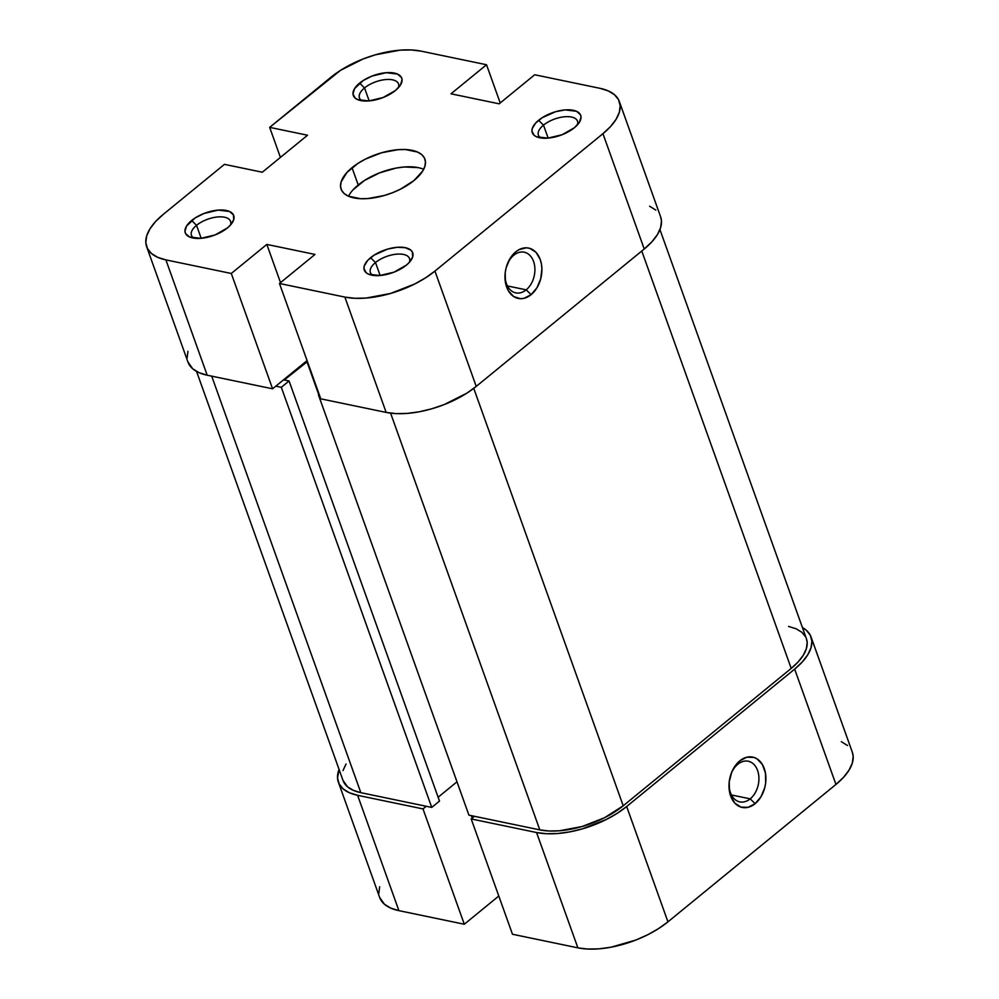 <?xml version="1.0" encoding="UTF-8"?>
<svg xmlns="http://www.w3.org/2000/svg" width="999" height="999" viewBox="0 0 999 999"><rect width="100%" height="100%" fill="white"/><g stroke="black" fill="none" stroke-linecap="round" stroke-linejoin="round"><path stroke-width="1.5" d="M526.186 289.835A20.767 14.61 101.7 0 0 533.566 261.438A20.767 14.61 101.7 0 0 513.798 255.245L515.771 251.835A25.712 18.094 -78.3 0 1 540.234 259.515A25.712 18.094 -78.3 0 1 531.106 294.668L526.186 289.835L507.417 285.939L526.186 289.835A20.767 14.61 -78.3 0 1 515.759 292.869A20.767 14.61 -78.3 0 1 505.194 272.864A20.767 14.61 101.7 0 0 511.151 290.647A20.767 14.61 101.7 0 0 526.186 289.835L531.106 294.668L536.95 287.787L540.734 278.684L541.895 268.756L541.408 263.961L540.234 259.515L536.026 252.36L529.895 248.389L526.386 247.814L519.193 249.563L515.771 251.835L509.915 258.729L506.131 267.819L505.207 272.777L505.457 282.555L506.63 286.988L508.454 290.909L513.723 296.578L520.479 298.701L524.088 298.301L531.106 294.668A25.712 18.094 -78.3 0 1 512.362 295.579A25.712 18.094 -78.3 0 1 505.157 273.239A25.712 18.094 -78.3 0 1 506.668 265.984A25.712 18.094 -78.3 0 1 515.771 251.835L513.798 255.245A20.767 14.61 -78.3 0 1 524.225 252.198A20.767 14.61 -78.3 0 1 534.877 268.207A20.767 14.61 -78.3 0 1 526.186 289.835M577.36 124.937A20.767 9.69 -19.7 0 0 567.12 116.646A20.767 9.69 -19.7 0 0 543.493 125.137L538.586 120.305A25.712 11.988 160.3 0 1 569.767 109.84A25.712 11.988 160.3 0 1 579.183 122.615A25.712 11.988 160.3 0 1 574.375 127.747L579.445 122.203L581.018 116.933L580.394 114.66L576.448 111.276L565.147 109.902L555.706 111.676L542.207 117.695L535.651 123.052L532.267 128.559L531.943 131.106L534.103 135.29L536.513 136.776L547.802 138.137L562.025 134.753L574.375 127.747A25.712 11.988 160.3 0 1 538.036 137.338A25.712 11.988 160.3 0 1 538.586 120.305L543.493 125.137A20.767 9.69 160.3 0 1 563.698 116.858A20.767 9.69 160.3 0 1 577.509 121.141A20.767 9.69 160.3 0 1 577.36 124.937M409.353 262.337A20.767 9.69 -19.7 0 0 399.113 254.046A20.767 9.69 -19.7 0 0 375.499 262.537L370.579 257.705A25.712 11.988 160.3 0 1 401.76 247.228A25.712 11.988 160.3 0 1 411.188 260.002A25.712 11.988 160.3 0 1 406.381 265.135L409.315 262.387L412.699 256.88L412.387 252.06L410.851 250.15L405.282 247.677L397.152 247.302L387.699 249.076L374.2 255.095L367.644 260.452L364.26 265.959L363.948 268.506L366.109 272.69L368.506 274.176L379.807 275.537L394.031 272.153L406.381 265.135A25.712 11.988 160.3 0 1 370.042 274.737A25.712 11.988 160.3 0 1 370.579 257.705L375.499 262.537A20.767 9.69 160.3 0 1 395.704 254.258A20.767 9.69 160.3 0 1 409.515 258.541A20.767 9.69 160.3 0 1 409.353 262.337M230.394 225.137A20.767 9.69 -19.7 0 0 220.155 216.833A20.767 9.69 -19.7 0 0 196.541 225.324L191.621 220.492A25.712 11.988 160.3 0 1 222.802 210.027A25.712 11.988 160.3 0 1 232.218 222.802A25.712 11.988 160.3 0 1 227.41 227.934L230.344 225.187L233.729 219.68L233.429 214.86L229.483 211.463L218.182 210.102L203.971 213.486L195.242 217.882L186.551 226.036L184.977 231.306L185.602 233.579L189.548 236.963L200.849 238.336L215.06 234.94L227.41 227.934A25.712 11.988 160.3 0 1 191.071 237.537A25.712 11.988 160.3 0 1 191.621 220.492L196.541 225.324A20.767 9.69 160.3 0 1 216.733 217.058A20.767 9.69 160.3 0 1 230.544 221.328A20.767 9.69 160.3 0 1 230.394 225.137M398.389 87.737A20.767 9.69 -19.7 0 0 388.149 79.445A20.767 9.69 -19.7 0 0 364.535 87.937L359.615 83.104A25.712 11.988 160.3 0 1 390.796 72.627A25.712 11.988 160.3 0 1 400.224 85.402A25.712 11.988 160.3 0 1 395.404 90.534L400.474 85.002L402.048 79.733L401.423 77.46L397.477 74.063L386.188 72.702L371.965 76.086L363.236 80.494L354.545 88.636L352.984 93.906L355.144 98.089L357.542 99.563L368.843 100.936L383.067 97.54L395.404 90.534A25.712 11.988 160.3 0 1 359.066 100.137A25.712 11.988 160.3 0 1 359.615 83.104L364.535 87.937A20.767 9.69 160.3 0 1 384.74 79.658A20.767 9.69 160.3 0 1 398.539 83.941A20.767 9.69 160.3 0 1 398.389 87.737M380.144 275.512L375.499 262.537L380.144 275.512M201.186 238.299L196.541 225.324L201.186 238.299M369.18 100.911L364.535 87.937L369.18 100.911M548.139 138.112L543.493 125.137L548.139 138.112M423.663 169.318A44.505 20.754 -19.7 0 0 358.216 184.977L352.023 167.682A44.505 20.754 160.3 0 1 395.317 149.95A44.505 20.754 160.3 0 1 424.9 159.116A44.505 20.754 160.3 0 1 413.973 180.557A44.505 20.754 160.3 0 1 370.679 198.289A44.505 20.754 160.3 0 1 341.096 189.123A44.505 20.754 160.3 0 1 352.023 167.682L358.216 184.977A44.505 20.754 -19.7 0 0 348.514 196.229M187.912 361.913L192.732 368.793L198.963 372.639L207.193 375.212L165.896 259.89A66.758 31.131 160.3 0 1 146.653 246.716A66.758 31.131 160.3 0 1 163.049 214.56L224.438 164.348L262.3 172.228L307.53 135.227L269.668 127.36L280.419 157.405L269.668 127.36L340.459 70.392L363.112 58.966L375.499 54.77L400.025 50.162L411.226 49.95L421.128 51.149L486.525 64.748L450.986 93.806L499.163 103.821L534.702 74.763L600.099 88.349L608.316 90.921L614.56 94.768L618.556 99.725L620.167 105.632L619.343 112.238L616.096 119.293L610.551 126.536L602.946 133.679L644.23 249.013L476.236 386.401L434.94 271.079L602.946 133.679L434.94 271.079L425.537 277.847L414.71 283.991L390.497 293.469L365.971 298.077L354.77 298.289L344.867 297.09L279.47 283.491L315.01 254.433L266.833 244.418L231.293 273.476L272.577 388.798L207.193 375.212L165.896 259.89L231.293 273.476L165.896 259.89L157.68 257.317L151.436 253.471L147.44 248.514L145.817 242.607L146.653 236.001L149.9 228.946L155.432 221.703L163.049 214.56L224.438 164.348L262.3 172.228L307.53 135.227L269.668 127.36L331.056 77.16A66.758 31.131 160.3 0 1 421.128 51.149L486.525 64.748L500.212 102.972L486.525 64.748L450.986 93.806L499.163 103.821L534.702 74.763L600.099 88.349A66.758 31.131 160.3 0 1 619.33 101.523A66.758 31.131 160.3 0 1 602.946 133.679L644.23 249.013L651.847 241.858L657.392 234.628L660.639 227.56L661.463 220.954L660.589 216.721M353.134 189.748L364.485 180.469L379.595 172.852L396.153 168.069L404.195 166.983L418.269 167.632M187.949 351.323L187.113 357.929M146.653 246.716L187.949 362.05A66.758 31.131 -19.7 0 0 207.193 375.212L272.577 388.798L307.08 360.589L272.577 388.798L231.293 273.476L266.833 244.418L280.519 282.642L266.833 244.418L315.01 254.433L279.47 283.491L344.867 297.09L386.151 412.412L396.054 413.611L407.255 413.399L419.318 411.775L431.78 408.791L444.168 404.595L466.833 393.181L476.236 386.401L644.23 249.013A66.758 31.131 -19.7 0 0 660.626 216.845L619.33 101.523M320.766 398.826L386.151 412.412L320.766 398.826L279.47 283.491L320.766 398.826M655.844 210.09L649.612 206.244M413.973 180.557L422.739 170.966L424.9 166.259L425.462 161.863L424.388 157.929L421.715 154.608L417.557 152.048L405.469 149.538L398.002 149.688L381.655 152.747L365.509 159.066L358.291 163.162L346.94 172.44L341.084 181.98L340.534 186.376L341.608 190.31L344.28 193.631L348.439 196.191L360.527 198.701L367.982 198.551L384.34 195.492L392.595 192.682L400.487 189.173L413.973 180.557M540.934 137.987A20.767 9.69 160.3 0 1 538.399 135.14A20.767 9.69 160.3 0 1 543.493 125.137A20.767 9.69 -19.7 0 0 540.934 137.987M361.963 100.774A20.767 9.69 160.3 0 1 359.428 97.939A20.767 9.69 160.3 0 1 364.535 87.937A20.767 9.69 -19.7 0 0 361.963 100.774M193.968 238.174A20.767 9.69 160.3 0 1 191.433 235.339A20.767 9.69 160.3 0 1 196.541 225.324A20.767 9.69 -19.7 0 0 193.968 238.174M372.927 275.374A20.767 9.69 160.3 0 1 370.404 272.54A20.767 9.69 160.3 0 1 375.499 262.537A20.767 9.69 -19.7 0 0 372.927 275.374M344.867 297.09L386.151 412.412A66.758 31.131 -19.7 0 0 476.236 386.401L434.94 271.079A66.758 31.131 160.3 0 1 344.867 297.09M506.543 266.358A20.767 14.61 -78.3 0 1 513.798 255.245A20.767 14.61 101.7 0 0 506.555 266.346M806.355 638.511L807.167 642.432L806.393 648.551L803.396 655.082L798.263 661.788L791.208 668.406L641.77 251.024L791.208 668.406L623.214 805.793L604.482 817.756L582.055 826.535L559.353 830.793L548.975 830.993L539.81 829.882L468.918 815.147L318.494 395.03L319.205 394.455L318.494 395.03L319.48 395.242L318.494 395.03L468.918 815.147L539.81 829.882L390.597 413.149L539.81 829.882A61.813 28.821 -19.7 0 0 623.214 805.793L473.751 388.361L623.214 805.793L791.208 668.406A61.813 28.821 -19.7 0 0 806.393 638.623L659.939 229.583M342.982 780.369L347.452 786.737L353.234 790.296L360.839 792.682L211.701 376.148L360.839 792.682L431.743 807.417L281.318 387.312L275.811 386.163L281.318 387.312L289.073 380.969L284.253 379.97L307.43 361.588L318.793 394.78L306.868 361.463L284.253 379.97L289.073 380.969L439.498 801.073L289.073 380.969L281.318 387.312L431.743 807.417L439.498 801.073L431.743 807.417L360.839 792.682A61.813 28.821 -19.7 0 1 343.032 780.494L196.566 371.453M346.029 764.023L343.019 770.566M438.124 797.252L456.98 781.83L438.124 797.252M805.669 636.962L801.972 632.367L796.191 628.808L788.573 626.435M737.824 764.26A20.767 14.61 101.7 0 0 730.569 775.361A20.767 14.61 -78.3 0 1 737.824 764.26A20.767 14.61 -78.3 0 1 748.239 761.213A20.767 14.61 -78.3 0 1 758.89 777.222A20.767 14.61 -78.3 0 1 750.212 798.85L755.119 803.683A25.712 18.094 -78.3 0 1 736.388 804.595A25.712 18.094 -78.3 0 1 729.17 782.254A25.712 18.094 -78.3 0 1 730.681 774.999A25.712 18.094 -78.3 0 1 739.784 760.851L737.824 764.26L739.784 760.851L733.94 767.744L731.743 772.09L729.22 781.792L729.482 791.57L730.656 796.003L734.864 803.159L740.996 807.13L748.114 807.317L755.119 803.683L760.963 796.802L764.759 787.699L765.684 782.741L765.434 772.976L762.437 764.61L757.167 758.94L753.908 757.404L746.802 757.217L739.784 760.851A25.712 18.094 -78.3 0 1 764.26 768.531A25.712 18.094 -78.3 0 1 755.119 803.683L750.212 798.85A20.767 14.61 -78.3 0 1 739.784 801.885A20.767 14.61 -78.3 0 1 729.22 781.88A20.767 14.61 101.7 0 0 735.177 799.662A20.767 14.61 101.7 0 0 750.212 798.85L731.443 794.954L750.212 798.85A20.767 14.61 101.7 0 0 757.579 770.454A20.767 14.61 101.7 0 0 737.824 764.26M811.051 636.95A66.758 31.131 160.3 0 1 794.655 669.118L835.951 784.44A66.758 31.131 -19.7 0 0 852.347 752.284L811.051 636.95A66.758 31.131 160.3 0 0 802.434 627.547L806.268 630.207L810.264 635.164L811.887 641.071L811.051 647.677L807.804 654.732L802.272 661.975L794.655 669.118L626.66 806.518L617.257 813.286L606.43 819.43L582.205 828.908L569.742 831.88L557.679 833.503L546.478 833.728L536.575 832.529L471.191 818.93L512.475 934.252L577.872 947.851L536.575 832.529L471.191 818.93L474.413 816.295L471.191 818.93L512.475 934.252L577.872 947.851L587.774 949.05L598.975 948.838L611.038 947.202L635.888 940.034L647.727 934.752L658.541 928.608L667.944 921.84L626.66 806.518L794.655 669.118L835.951 784.44L667.944 921.84L835.951 784.44L843.568 777.297L849.1 770.054L852.347 762.999L853.183 756.393L852.297 752.16M426.236 806.268L423.002 808.915L357.617 795.316L349.388 792.756L343.156 788.91L339.148 783.94L337.537 778.046L339.061 769.417A66.758 31.131 160.3 0 0 338.374 782.155A66.758 31.131 160.3 0 0 357.617 795.316L398.901 910.651L464.298 924.237L498.788 896.028L464.298 924.237L423.002 808.915L357.617 795.316L398.901 910.651L464.298 924.237L423.002 808.915L426.236 806.268M379.657 886.762L378.833 893.368M379.62 897.352L384.44 904.232L390.684 908.079L398.901 910.651A66.758 31.131 -19.7 0 1 379.67 897.477L338.374 782.155M847.564 745.529L841.32 741.683M667.944 921.84L626.66 806.518A66.758 31.131 160.3 0 1 536.575 832.529L577.872 947.851A66.758 31.131 -19.7 0 0 667.944 921.84M472.227 818.081L471.366 815.659L472.227 818.081M506.443 266.671L506.668 265.984M505.232 272.527L505.157 273.239M730.469 775.686L730.681 774.999M729.245 781.543L729.17 782.254"/></g></svg>

